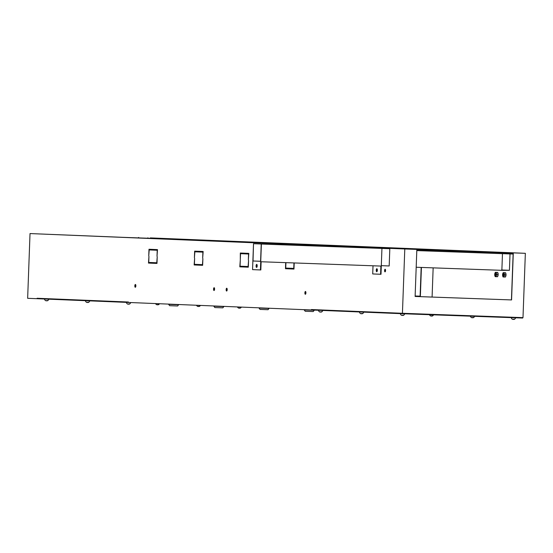 <?xml version="1.0" encoding="UTF-8"?>
<svg xmlns="http://www.w3.org/2000/svg" width="553" height="553" viewBox="0 0 553 553"><rect width="100%" height="100%" fill="white"/><g stroke="black" fill="none" stroke-linecap="round" stroke-linejoin="round"><path stroke-width="0.83" d="M385.469 269.76A1.065 0.387 -87.9 0 0 385.413 271.385M503.244 276.424A1.611 0.588 -87.9 0 0 503.659 276.009A1.611 0.588 -87.9 0 0 503.748 273.645A1.611 0.588 -87.9 0 0 503.361 273.203A1.611 0.588 -87.9 0 0 502.718 274.793A1.611 0.588 -87.9 0 0 503.244 276.424M503.818 273.894A1.065 0.387 -87.9 0 0 503.638 273.763A1.065 0.387 -87.9 0 0 503.209 274.813A1.065 0.387 -87.9 0 0 503.562 275.885L503.562 275.885A1.065 0.387 -87.9 0 0 503.748 275.767M502.774 276.224A1.942 0.712 -87.9 0 0 503.23 276.756A1.942 0.712 -87.9 0 0 504.011 274.841A1.942 0.712 -87.9 0 0 503.375 272.871A1.942 0.712 -87.9 0 0 502.871 273.369A1.942 0.712 -87.9 0 0 502.774 276.224L503.064 276.963L503.977 277.005L504.509 274.862L504.136 272.684L503.223 272.65L505.553 272.74L505.843 273.479A1.942 0.712 -87.9 0 0 505.808 273.382M503.223 272.65L502.871 273.369M505.698 276.424A1.942 0.712 -87.9 0 0 505.746 276.334A1.942 0.712 -87.9 0 0 505.843 273.479M504.136 272.684L505.553 272.74L505.926 274.917L505.394 277.053L503.977 277.005M504.509 274.862L505.926 274.917M505.746 276.334L505.394 277.053M495.37 276.099A1.611 0.588 -87.9 0 0 495.785 275.691A1.611 0.588 -87.9 0 0 495.875 273.32A1.611 0.588 -87.9 0 0 495.488 272.878A1.611 0.588 -87.9 0 0 494.845 274.468A1.611 0.588 -87.9 0 0 495.37 276.099M495.944 273.576A1.065 0.387 -87.9 0 0 495.765 273.438A1.065 0.387 -87.9 0 0 495.336 274.488A1.065 0.387 -87.9 0 0 495.688 275.567L495.688 275.567A1.065 0.387 -87.9 0 0 495.875 275.442M494.9 275.899A1.942 0.712 -87.9 0 0 495.357 276.431A1.942 0.712 -87.9 0 0 496.138 274.523A1.942 0.712 -87.9 0 0 495.502 272.546A1.942 0.712 -87.9 0 0 495.004 273.051A1.942 0.712 -87.9 0 0 494.9 275.899L495.191 276.638L496.103 276.68L496.635 274.537L496.262 272.359L495.35 272.325L497.679 272.415L497.97 273.154A1.942 0.712 -87.9 0 0 497.935 273.058M495.35 272.325L495.004 273.051M497.824 276.099A1.942 0.712 -87.9 0 0 497.873 276.009A1.942 0.712 -87.9 0 0 497.97 273.154M496.262 272.359L497.679 272.415L498.053 274.592L497.52 276.728L496.103 276.68M496.635 274.537L498.053 274.592M497.873 276.009L497.52 276.728M377.146 268.965A1.293 0.47 -87.9 0 0 376.724 270.217A1.293 0.47 -87.9 0 0 377.049 271.495M377.181 271.226A1.293 0.47 92.1 0 1 377.25 269.249M385.116 269.263L385.116 269.263A1.293 0.47 -87.9 0 0 384.598 270.541A1.293 0.47 -87.9 0 0 385.026 271.855L385.026 271.855A1.293 0.47 -87.9 0 0 385.545 270.576A1.293 0.47 -87.9 0 0 385.116 269.263M385.192 271.786A1.293 0.47 92.1 0 1 384.923 270.555A1.293 0.47 92.1 0 1 385.275 269.346M214.129 287.712A1.403 0.512 -87.9 0 0 214.122 287.712A1.403 0.512 -87.9 0 0 213.562 289.101A1.403 0.512 -87.9 0 0 214.025 290.519L214.025 290.519A1.403 0.512 -87.9 0 0 214.585 289.136A1.403 0.512 -87.9 0 0 214.129 287.712M214.184 290.456A1.403 0.512 92.1 0 1 213.887 289.108A1.403 0.512 92.1 0 1 214.281 287.795M135.395 284.477L135.395 284.477A1.403 0.512 -87.9 0 0 134.828 285.86A1.403 0.512 -87.9 0 0 135.291 287.284L135.291 287.284A1.403 0.512 -87.9 0 0 135.851 285.901A1.403 0.512 -87.9 0 0 135.395 284.477M135.457 287.214A1.403 0.512 92.1 0 1 135.153 285.873A1.403 0.512 92.1 0 1 135.554 284.553M226.723 288.231L226.723 288.231A1.403 0.512 -87.9 0 0 226.156 289.62A1.403 0.512 -87.9 0 0 226.619 291.037L226.619 291.037A1.403 0.512 -87.9 0 0 227.186 289.654A1.403 0.512 -87.9 0 0 226.723 288.231M226.785 290.975A1.403 0.512 92.1 0 1 226.481 289.627A1.403 0.512 92.1 0 1 226.882 288.313M305.456 291.472L305.456 291.472A1.403 0.512 -87.9 0 0 304.89 292.855A1.403 0.512 -87.9 0 0 305.353 294.279L305.353 294.279A1.403 0.512 -87.9 0 0 305.913 292.896A1.403 0.512 -87.9 0 0 305.456 291.472M305.519 294.21A1.403 0.512 92.1 0 1 305.215 292.869A1.403 0.512 92.1 0 1 305.609 291.549M314.851 245.152L318.39 245.276L314.851 245.152M396.418 248.504L399.957 248.636L396.418 248.504M233.283 241.792L236.829 241.924L233.283 241.792M415.787 249.299L419.326 249.431L415.787 249.299M419.582 249.811L423.128 249.935L419.582 249.811M453.743 251.034L457.283 251.166L453.743 251.034M487.905 252.265L491.444 252.396L487.905 252.265M213.914 240.997L217.46 241.129L213.914 240.997M141.796 238.032L145.342 238.163L141.796 238.032M156.983 263.428L157.225 256.737L156.769 262.772L152.835 262.606L152.808 263.256L156.983 263.428L153.133 263.269L153.153 262.62M153.133 250.08L149.199 249.921L153.133 250.087L153.16 249.438L148.985 249.265L148.743 255.956L149.199 249.921M149.282 249.928L149.31 249.279M152.649 263.249L152.676 262.599L148.736 262.44L148.957 256.398L148.481 263.076L152.649 263.249L148.798 263.09L148.826 262.44M157.232 250.253L157.011 256.295L157.487 249.617L153.319 249.444L153.292 250.094L157.467 250.26L153.616 250.101L153.637 249.458M198.32 265.129L198.34 264.479L194.4 264.32L194.628 258.279L194.144 264.956L198.32 265.129L194.462 264.97L194.49 264.32M198.797 251.961L194.863 251.802L198.797 251.961L198.824 251.318L194.649 251.145L194.407 257.836L194.863 251.802M194.946 251.802L194.974 251.159M244.461 253.841L240.527 253.682L244.461 253.841L244.488 253.191L240.313 253.025L240.306 259.723L240.527 253.682M240.61 253.682L240.638 253.032M248.56 254.007L248.338 260.055L248.815 253.371L244.647 253.198L244.62 253.848L248.795 254.021L244.944 253.862L244.965 253.212M248.311 267.182L248.56 260.491L248.097 266.525L244.163 266.366L244.136 267.009L248.311 267.182L244.461 267.023L244.481 266.38M202.896 252.133L202.674 258.175L203.151 251.491L198.983 251.325L198.956 251.968L202.896 252.133L199.28 251.981L199.301 251.339M202.647 265.309L202.889 258.617L202.433 264.645L198.499 264.486L198.472 265.136L202.647 265.309L198.797 265.143L198.817 264.5M243.984 267.002L244.004 266.359L240.071 266.193L240.292 260.152L239.808 266.836L243.984 267.002L240.126 266.843L240.154 266.2M293.961 262.938L293.761 268.405L289.827 268.24L289.8 268.889L293.975 269.062L290.125 268.903L290.145 268.253M285.694 262.64L285.472 268.71L289.648 268.882L285.797 268.723L285.818 268.081M522.675 317.616L522.661 318.051L402.1 313.71L128.427 302.456L128.441 302.021L37.113 298.267L37.41 298.71L37.431 298.281L128.13 302.007L128.109 302.443L37.41 298.71M142.985 238.17L416.844 249.417L404.789 248.981L402.432 313.288L522.993 317.629L525.35 253.315L150.34 237.894L164.739 238.875L127.467 237.534M402.432 313.288L311.415 309.549L311.401 309.977L311.415 309.549L402.114 313.281L402.1 313.71M389.181 265.972L381.307 265.647L389.181 265.972L389.817 248.712L261.223 244.039L260.587 261.306L253.032 260.995L253.509 243.721L252.555 269.622L260.428 269.947L261.382 244.046M513.156 253.205L416.838 249.638L494.341 252.431L416.838 249.603L486.467 252.106L426.107 249.279L422.091 249.133L422.077 249.514M416.188 267.251L501.536 270.32L509.424 270.299L501.55 269.975M433.151 267.859L432.087 297.072M510.025 253.945L509.424 270.299M421.828 249.444L243.438 242.11L243.451 241.765L239.435 241.62L239.421 242M239.173 241.938L164.739 238.875M381.819 248.38L253.509 243.721M142.985 238.149L30.021 233.566L27.65 298.309L37.099 298.696M151.999 238.004L243.202 241.758L239.179 241.613L239.166 241.993M421.165 267.431L420.114 296.166L415.137 295.993L420.363 296.18L421.421 267.438M243.451 241.765L425.858 249.265L421.842 249.12L421.828 249.5M147.962 238.239L147.976 237.859M426.107 249.279L517.186 253.025L513.17 252.88L511.442 299.926L415.116 296.456M501.875 269.988L502.47 253.668M513.17 252.88L525.35 253.315M138.513 237.901L138.533 237.472M138.672 237.901L138.685 237.479M404.789 248.981L30.021 233.566M381.307 265.647L381.943 248.387L261.223 244.039M289.648 268.882L289.668 268.233L285.735 268.074L285.929 262.654M293.975 269.062L294.203 262.952M147.81 238.232L147.824 237.852M513.295 252.887L511.566 299.933L415.116 296.463L416.844 249.417M121.162 237.272L158.441 238.613M236.857 241.841L199.585 240.5M193.28 240.237L230.56 241.578M510.841 253.108L416.831 249.728M416.831 249.693L504.543 252.852M513.122 254.055L416.803 250.592M438.723 250.143L401.45 248.802M395.153 248.539L432.425 249.88M256.226 242.636L218.953 241.295M212.649 241.039L249.928 242.38M419.361 249.348L382.082 248.007M375.784 247.744L413.056 249.085M337.793 245.988L300.514 244.647M294.217 244.391L331.496 245.732M199.101 240.285L161.822 238.944M202.37 240.424L165.098 239.083M273.424 243.341L236.145 242M276.694 243.479L239.421 242.138M408.999 248.919L371.72 247.578M412.268 249.057L374.996 247.716M471.668 251.497L474.944 251.629M363.805 247.06L326.526 245.719M367.081 247.198L329.802 245.857M395.989 248.387L358.717 247.046M392.589 248.242L355.316 246.901M347.395 246.389L310.122 245.048M350.671 246.52L313.399 245.179M321.887 245.338L284.615 243.997M318.487 245.2L281.214 243.852M302.208 244.53L264.928 243.189M305.477 244.661L268.205 243.32M257.014 242.67L219.735 241.329M260.29 242.802L223.011 241.461M314.346 310.309L304.205 309.943L305.235 311.277L313.219 311.567L314.353 310.102M269.152 308.456L259.011 308.083L260.041 309.417L268.025 309.708L269.159 308.242M223.965 306.597L213.817 306.224L214.847 307.558L222.838 307.848L223.972 306.383M178.771 304.738L168.624 304.364L169.66 305.698L177.644 305.989L178.778 304.523M403.731 315.127A2.198 2.046 -87.6 0 1 403.089 315.445L402.84 315.431A2.198 0.802 -87.9 0 0 403.096 315.106A2.171 1.811 38.4 0 1 402.937 315.113A2.171 1.811 38.4 0 1 402.771 315.099A2.198 0.802 92.1 0 1 402.508 315.424L401.941 315.404A2.198 2.046 -87.6 0 1 401.319 315.044A2.171 0.712 -59.8 0 1 401.188 315.037A2.198 2.046 92.4 0 0 401.81 315.397L402.059 315.404M402.39 315.417L402.84 315.106M400.344 313.641A2.205 2.205 0 0 0 401.81 315.397L401.817 315.355M514.649 319.122A2.198 2.046 -87.6 0 1 514.007 319.434L513.758 319.427A2.198 0.802 -87.9 0 0 514.014 319.102A2.171 1.811 38.4 0 1 513.855 319.102A2.171 1.811 38.4 0 1 513.689 319.088A2.198 0.802 92.1 0 1 513.426 319.413L512.859 319.392A2.198 2.046 -87.6 0 1 512.237 319.033A2.171 0.712 -59.8 0 1 512.106 319.033A2.198 2.046 92.4 0 0 512.728 319.385L512.977 319.392M513.308 319.406L513.875 319.427M511.269 317.636A2.205 2.205 0 0 0 512.721 319.385L512.735 319.344M362.789 313.447A2.198 2.046 -87.6 0 1 362.153 313.758L361.897 313.751A2.198 0.802 -87.9 0 0 362.16 313.427A2.171 1.811 38.4 0 1 361.994 313.427A2.171 1.811 38.4 0 1 361.828 313.413A2.198 0.802 92.1 0 1 361.572 313.738L360.998 313.717A2.198 2.046 -87.6 0 1 360.376 313.357A2.171 0.712 -59.8 0 1 360.252 313.357A2.198 2.046 92.4 0 0 360.867 313.71L361.116 313.717M361.448 313.731L361.904 313.42M359.409 311.954A2.205 2.205 0 0 0 360.867 313.71L360.874 313.669M473.707 317.436A2.198 2.046 -87.6 0 1 473.071 317.747L472.815 317.74A2.198 0.802 -87.9 0 0 473.078 317.415A2.171 1.811 38.4 0 1 472.912 317.415A2.171 1.811 38.4 0 1 472.746 317.408A2.198 0.802 92.1 0 1 472.483 317.733L471.916 317.705A2.198 2.046 -87.6 0 1 471.294 317.353A2.171 0.712 -59.8 0 1 471.17 317.346A2.198 2.046 92.4 0 0 471.785 317.705L472.034 317.712M472.366 317.726L472.822 317.415M470.368 316.164A2.205 2.205 0 0 0 471.785 317.705L471.792 317.657M321.853 311.761A2.198 2.046 -87.6 0 1 321.21 312.072L320.961 312.065A2.198 0.802 -87.9 0 0 321.217 311.74A2.171 1.811 38.4 0 1 321.051 311.74A2.171 1.811 38.4 0 1 320.885 311.733A2.198 0.802 92.1 0 1 320.629 312.058L320.056 312.03A2.198 2.046 -87.6 0 1 319.44 311.678A2.171 0.712 -59.8 0 1 319.309 311.671A2.198 2.046 92.4 0 0 319.931 312.03L320.18 312.037M320.505 312.051L321.079 312.072M432.771 315.756A2.198 2.046 -87.6 0 1 432.128 316.067L431.872 316.06A2.198 0.802 -87.9 0 0 432.135 315.735A2.171 1.811 38.4 0 1 431.969 315.735A2.171 1.811 38.4 0 1 431.803 315.722A2.198 0.802 92.1 0 1 431.547 316.046L430.974 316.026A2.198 2.046 -87.6 0 1 430.358 315.666A2.171 0.712 -59.8 0 1 430.227 315.659A2.198 2.046 92.4 0 0 430.849 316.019L431.098 316.026M431.423 316.04L431.872 316.053M429.494 314.698A2.205 2.205 0 0 0 430.842 316.019L430.849 315.977M129.748 303.86A2.198 2.046 -87.6 0 1 129.105 304.171L128.856 304.164A2.198 0.802 -87.9 0 0 129.112 303.839A2.171 1.811 38.4 0 1 128.946 303.839A2.171 1.811 38.4 0 1 128.78 303.832A2.198 0.802 92.1 0 1 128.524 304.157L127.95 304.129A2.198 2.046 -87.6 0 1 127.335 303.777A2.171 0.712 -59.8 0 1 127.204 303.77A2.198 2.046 92.4 0 0 127.826 304.129L128.075 304.136M128.4 304.15L128.973 304.171M126.361 302.367A2.205 2.205 0 0 0 127.819 304.129L127.826 304.081M240.666 307.855A2.198 2.046 -87.6 0 1 240.023 308.166L239.767 308.159A2.198 0.802 -87.9 0 0 240.03 307.834A2.171 1.811 38.4 0 1 239.864 307.834A2.171 1.811 38.4 0 1 239.698 307.821A2.198 0.802 92.1 0 1 239.442 308.145L238.868 308.125A2.198 2.046 -87.6 0 1 238.253 307.765A2.171 0.712 -59.8 0 1 238.122 307.758A2.198 2.046 92.4 0 0 238.737 308.118L238.993 308.125M239.318 308.139L239.891 308.159M237.444 306.936A2.205 2.205 0 0 0 238.737 308.118L238.744 308.076M88.805 302.18A2.198 2.046 -87.6 0 1 88.162 302.491L87.913 302.484A2.198 0.802 -87.9 0 0 88.169 302.159A2.171 1.811 38.4 0 1 88.01 302.159A2.171 1.811 38.4 0 1 87.844 302.145A2.198 0.802 92.1 0 1 87.581 302.47L87.015 302.45A2.198 2.046 -87.6 0 1 86.392 302.09A2.171 0.712 -59.8 0 1 86.261 302.083A2.198 2.046 92.4 0 0 86.883 302.443L87.132 302.45M87.464 302.463L87.913 302.152M85.418 300.687A2.205 2.205 0 0 0 86.876 302.443L86.89 302.401M199.723 306.168A2.198 2.046 -87.6 0 1 199.08 306.48L198.831 306.473A2.198 0.802 -87.9 0 0 199.087 306.148A2.171 1.811 38.4 0 1 198.928 306.148A2.171 1.811 38.4 0 1 198.762 306.134A2.198 0.802 92.1 0 1 198.499 306.459L197.926 306.438A2.198 2.046 -87.6 0 1 197.31 306.086A2.171 0.712 -59.8 0 1 197.179 306.079A2.198 2.046 92.4 0 0 197.801 306.431L198.05 306.445M198.382 306.452L198.949 306.473M196.509 305.256A2.205 2.205 0 0 0 197.794 306.431L197.801 306.39M47.862 300.493A2.198 2.046 -87.6 0 1 47.226 300.804L46.97 300.797A2.198 0.802 -87.9 0 0 47.233 300.473A2.171 1.811 38.4 0 1 47.067 300.473A2.171 1.811 38.4 0 1 46.901 300.459A2.198 0.802 92.1 0 1 46.639 300.784L46.072 300.763A2.198 2.046 -87.6 0 1 45.45 300.41A2.171 0.712 -59.8 0 1 45.325 300.403A2.198 2.046 92.4 0 0 45.94 300.763L46.189 300.77M46.521 300.777L47.095 300.797M44.482 299A2.205 2.205 0 0 0 45.94 300.756L45.947 300.714M158.137 304.8L157.888 304.786A2.198 0.802 -87.9 0 0 158.151 304.468A2.171 1.811 38.4 0 1 157.985 304.468A2.171 1.811 38.4 0 1 157.819 304.454A2.198 0.802 92.1 0 1 157.557 304.779L156.99 304.758A2.198 2.046 -87.6 0 1 156.368 304.399A2.171 0.712 -59.8 0 1 156.243 304.392A2.198 2.046 92.4 0 0 156.858 304.751L157.107 304.758M158.78 304.482A2.198 2.046 -87.6 0 1 158.144 304.8L158.144 304.8A2.205 2.205 0 0 0 159.506 303.735M157.439 304.772L157.895 304.461M155.566 303.569A2.205 2.205 0 0 0 156.858 304.751L156.865 304.71M377.049 268.82A1.514 0.553 -87.9 0 0 376.648 270.217A1.514 0.553 -87.9 0 0 376.946 271.634M376.856 268.71A1.514 0.553 -87.9 0 0 376.849 268.71A1.514 0.553 -87.9 0 0 376.247 270.203A1.514 0.553 -87.9 0 0 376.738 271.73A1.514 0.553 -87.9 0 0 376.745 271.73A1.514 0.553 -87.9 0 0 377.346 270.244A1.514 0.553 -87.9 0 0 376.856 268.71M256.689 264.389L256.689 264.389A1.514 0.553 -87.9 0 0 256.087 265.875A1.514 0.553 -87.9 0 0 256.578 267.41A1.514 0.553 -87.9 0 0 256.585 267.41A1.514 0.553 -87.9 0 0 257.186 265.917A1.514 0.553 -87.9 0 0 256.689 264.389M256.889 264.5A1.514 0.553 -87.9 0 0 256.488 265.896A1.514 0.553 -87.9 0 0 256.786 267.313M373.019 265.786L372.715 273.942L380.588 274.267L380.893 266.069L261.134 261.756L260.829 269.961L260.428 269.947M374.222 248.11L253.661 243.728M260.587 261.265L253.032 260.995M380.588 274.267L380.996 274.281L381.943 248.387M403.089 315.445A2.205 2.205 0 0 0 404.672 313.8M514.007 319.434A2.205 2.205 0 0 0 515.59 317.795M362.153 313.758A2.205 2.205 0 0 0 363.729 312.134M473.071 317.747A2.205 2.205 0 0 0 474.592 316.316M318.466 310.268A2.205 2.205 0 0 0 319.924 312.03M321.21 312.072A2.205 2.205 0 0 0 322.793 310.447M432.128 316.067A2.205 2.205 0 0 0 433.573 314.844M129.105 304.171A2.205 2.205 0 0 0 130.688 302.546M240.023 308.166A2.205 2.205 0 0 0 241.385 307.102M88.162 302.491A2.205 2.205 0 0 0 89.745 300.867M199.08 306.48A2.205 2.205 0 0 0 200.449 305.415M47.226 300.804A2.205 2.205 0 0 0 48.802 299.18"/></g></svg>
